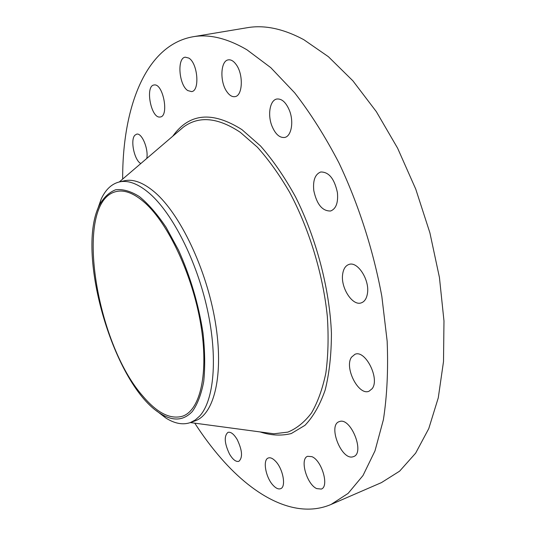 <?xml version="1.0" encoding="UTF-8"?>
<svg xmlns="http://www.w3.org/2000/svg" width="536" height="536" viewBox="0 0 536 536"><rect width="100%" height="100%" fill="white"/><g stroke="black" fill="none" stroke-linecap="round" stroke-linejoin="round"><path stroke-width="0.8" d="M122.67 179.071C122.355 108.078 145.383 45.218 192.96 36.77L247.096 27.738C264.308 24.71 283.189 28.683 303.738 39.644L328.38 56.689L352.909 80.842L376.339 111.649L397.618 148.204L415.769 189.175L429.912 232.879L439.433 277.434L443.976 320.923L443.507 361.559L438.274 397.826L428.767 428.606L415.635 453.161L399.608 471.164L381.451 482.608L331.087 504.443C296.334 519.29 255.183 497.455 221.194 458.468C211.888 447.795 203.077 436.029 194.769 423.159M192.96 36.77C209.154 33.902 227.143 38.237 246.922 49.774L270.754 67.63L294.679 92.822C310.411 113.083 325.151 136.419 338.913 162.817C358.49 204.115 373.364 250.359 381.84 296.415L387.153 341.13C388.319 369.746 387.066 395.937 383.394 419.715L374.986 450.883L362.993 475.546L348.119 493.388L331.087 504.443M144.901 202.796C168.304 223.579 192.612 275.31 200.752 324.3C208.993 373.351 200.183 410.342 182.548 416.197C170.408 419.641 157.289 413.075 143.192 396.486C95.241 343.154 73.144 201.382 116.198 191.56C124.587 189.577 134.154 193.329 144.901 202.796M192.297 411.514C197.503 404.338 201.315 394.295 203.734 381.377C205.208 366.999 204.953 350.785 202.977 332.749C198.528 304.153 190.394 276.656 178.568 250.265L166.1 227.311C157.216 214.125 148.318 203.888 139.414 196.598C130.751 191.164 122.811 188.893 115.602 189.784C108.976 192.397 103.502 197.65 99.18 205.549L98.832 206.313C75.589 255.25 114.61 386.322 160.653 413.698C173.028 421.457 183.58 420.727 192.297 411.514M97.244 210.28L101.197 199.057C105.559 189.623 111.568 183.928 119.213 181.979C128.158 179.888 138.348 183.781 149.785 193.643C172.666 213.643 196.719 260.918 207.358 309.473C218.031 358.055 213.978 400.546 199.673 416.063L195.198 420.043L190.287 422.603C182.803 425.122 174.669 423.601 165.879 418.053L156.465 410.777M119.213 181.979L124.178 180.826C133.189 178.722 143.447 182.582 154.938 192.404C180.304 214.212 206.662 269.481 215.325 322.076C224.102 374.738 214.246 414.435 195.071 420.874L192.618 421.591M351.529 357.17L354.933 354.316C365.257 349.378 380.125 378.764 372.145 388.694L369.049 391.213C358.584 396.077 344.018 367.448 351.529 357.17M140.821 163.54C134.395 160.485 130.054 139.936 134.878 135.239L136.6 134.174C141.752 132.439 148.693 148.907 146.777 158.448M339.65 421.497C350.839 417.303 365.096 452.96 353.599 456.592L352.715 456.866C341.144 460.069 327.771 425.162 339.147 421.665L339.65 421.497M159.768 117.042C150.918 118.034 145.015 85.988 153.946 85.003L154.268 84.963C163.138 83.368 169.276 116.131 160.331 116.982L159.768 117.042M311.905 456.659C321.855 460.444 329.439 486.648 321.285 489.067L316.662 488.598C306.672 484.236 299.53 458.722 307.637 456.303L311.905 456.659M187.781 90.577C178.957 85.191 176.786 57.928 185.275 57.178L188.819 58.082C197.824 63.181 200.008 91.006 191.587 91.602L187.781 90.577M275.524 461.208C283.068 468.786 286.392 487.003 280.589 488.691C278.419 489.455 275.926 488.323 273.105 485.294C265.655 477.536 262.473 459.727 268.288 457.999C270.358 457.275 272.77 458.347 275.524 461.208M226.916 91.763C219.66 81.914 220.443 60.702 228.309 59.864C230.996 59.469 233.616 61.037 236.168 64.561C243.632 74.457 242.701 95.897 234.996 96.634C232.202 97.07 229.509 95.448 226.916 91.763M237.214 439.567C242.339 450.408 242.882 457.664 238.842 461.335C235.92 462.052 232.792 459.6 229.462 453.979C224.403 443.212 223.907 436.002 227.968 432.358C230.802 431.648 233.884 434.053 237.214 439.567M271.859 125.799C267.43 114.597 269.99 100.091 276.831 99.019C281.829 98.51 286.05 102.383 289.507 110.63C294.023 122.007 291.303 136.399 284.676 137.457C279.564 138.007 275.29 134.121 271.859 125.799M313.795 190.608C312.783 180.444 315.081 174.247 320.689 172.002C328.836 171.828 334.41 178.696 337.412 192.605C338.323 202.688 336.065 208.819 330.632 210.996C322.391 211.224 316.776 204.424 313.795 190.608M342.672 274.117C343.435 268.884 345.519 265.668 348.936 264.456C357.586 260.938 369.914 280.073 367.428 293.567C366.597 298.572 364.567 301.661 361.338 302.84C352.514 306.391 340.44 287.544 342.672 274.117M119.3 181.959L183.366 127.139C198.843 115.642 217.83 117.377 240.322 132.332L257.36 147.172C268.697 159.775 279.47 174.843 289.668 192.377C309.292 229.12 323.094 274.539 327.335 316.448C328.682 336.963 328.186 355.803 325.861 372.976C322.551 388.855 317.761 402.181 311.496 412.961C304.535 422.14 296.656 428.525 287.852 432.117L273.936 433.785L267.437 432.914M172.76 136.211C189.195 113.13 212.243 110.919 241.897 129.591L260.543 145.986C272.938 160.096 284.596 177.048 295.504 196.826C316.334 238.245 329.627 288.844 331.422 333.024C331.409 354.403 329.318 373.418 325.158 390.067C319.938 405.008 313.212 416.753 304.991 425.309L291.276 433.55C281.3 436.009 270.915 435.473 260.107 431.929M101.197 199.057L99.18 205.549M178.347 131.427L183.366 127.139M190.367 422.569L267.397 432.907M190.287 422.603L195.071 420.874M165.879 418.053L160.653 413.698"/></g></svg>

